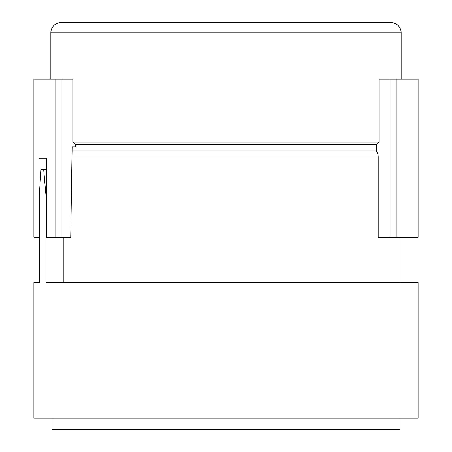 <?xml version="1.0" encoding="UTF-8"?>
<svg xmlns="http://www.w3.org/2000/svg" width="452" height="452" viewBox="0 0 452 452"><rect width="100%" height="100%" fill="white"/><g stroke="black" fill="none" stroke-linecap="round" stroke-linejoin="round"><path stroke-width="0.68" d="M390.98 22.6L61.02 22.6A10.17 10.17 0 0 0 50.85 32.77L401.15 32.77A10.17 10.17 0 0 0 390.98 22.6L372.668 22.6M80.32 22.6L61.02 22.6M282.692 22.6L195.524 22.6M147.166 22.6L186.49 22.6L147.166 22.6M332.361 22.6L371.68 22.6L332.361 22.6M214.926 22.6L254.25 22.6M75.608 146.9L75.608 144.391L72.812 142.154L72.812 79.1L61.986 79.1L61.986 237.3L70.738 237.3L72.117 146.9L75.608 146.9L72.117 146.9M72.812 142.154L379.188 142.154L379.188 79.1L418.1 79.1L418.1 237.3L378.2 237.3L378.2 157.07A10.17 8.893 -90 0 0 376.392 150.928L72.054 150.928M177.054 22.6L174.625 22.6M39.019 158.2L46.353 158.2L39.019 158.2L39.019 237.3L33.9 237.3L33.9 79.1L61.986 79.1M75.608 144.391L376.392 144.391L379.188 142.154M376.392 144.391L376.392 150.928M46.353 158.2L46.353 237.3L61.986 237.3M63.24 237.3L63.24 282.5M39.313 237.3L39.019 237.3M43.669 169.5L41.025 169.5L39.313 194.806L39.313 282.5L33.9 282.5L33.9 418.1L418.1 418.1L418.1 282.5L45.918 282.5L45.918 194.806L43.669 169.5L46.353 169.5M46.353 194.806L45.918 194.806M33.9 418.1L48.194 418.1M226 418.1L64.896 418.1M400.02 418.1L400.02 429.4L51.98 429.4L51.98 418.1M390.014 79.1L390.014 237.3M55.794 79.1L55.794 237.3M378.2 157.07L71.964 157.07M396.206 79.1L396.206 237.3M50.85 79.1L50.85 32.77M401.15 79.1L401.15 32.77M400.02 237.3L400.02 282.5"/></g></svg>

